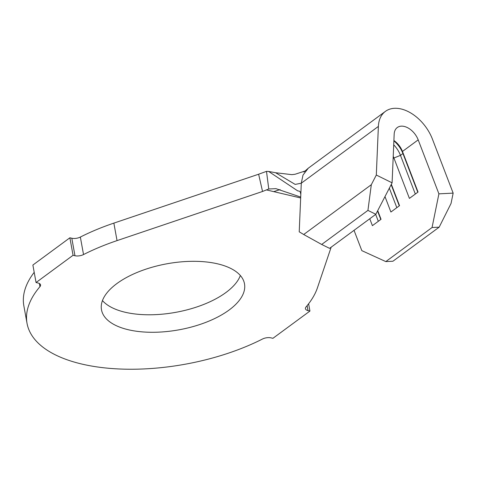 <?xml version="1.0" encoding="UTF-8"?>
<svg xmlns="http://www.w3.org/2000/svg" width="477" height="477" viewBox="0 0 477 477"><rect width="100%" height="100%" fill="white"/><g stroke="black" fill="none" stroke-linecap="round" stroke-linejoin="round"><path stroke-width="0.72" d="M229.115 310.014A72.677 33.563 169.7 0 0 244.498 283.803A72.677 33.563 169.7 0 0 193.823 261.313A72.677 33.563 169.7 0 0 116.871 283.582A72.677 33.563 169.7 0 0 101.494 309.794A72.677 33.563 169.7 0 0 152.169 332.284A72.677 33.563 169.7 0 0 229.115 310.014M102.454 300.582A72.677 33.563 169.7 0 0 158.352 314.486A72.677 33.563 169.7 0 0 225.937 292.514A72.677 33.563 169.7 0 0 240.354 275.521M371.315 184.7L376.311 175.035L378.38 126.417A36.085 23.278 -126.4 0 1 385.398 111.385A36.085 23.278 -126.4 0 1 432.436 139.141L453.15 193.125L451.045 203.47L439.174 227.165L432.055 227.523L438.906 193.847L418.192 139.862A16.039 10.345 53.6 0 0 397.287 127.526A16.039 10.345 53.6 0 0 394.169 134.21L392.1 182.828L375.828 214.286L329.577 248.356L321.683 244.462L367.934 210.393L371.315 184.7L303.7 234.505L321.683 244.462M418.192 139.862L402.469 151.447A16.039 10.345 53.6 0 0 393.901 140.5M393.143 158.316L400.477 155.359L402.946 153.54L402.469 151.447L418.043 192.04L409.409 198.396L393.835 157.809A16.039 10.345 53.6 0 0 393.227 156.373M300.701 197.073L275.909 188.648L268.766 188.987L262.541 191.468L117.044 240.611A148.353 68.515 169.7 0 0 83.529 254.557A7.018 3.238 -10.3 0 1 74.978 255.738L73.059 255.284L36.055 282.539L37.975 282.992A7.018 3.238 -10.3 0 1 40.563 284.918A7.018 3.238 -10.3 0 1 39.955 286.653A148.353 68.515 169.7 0 0 27.028 323.323A148.353 68.515 169.7 0 0 113.937 368.685A148.353 68.515 169.7 0 0 262.463 339.04A7.018 3.238 -10.3 0 1 271.008 337.859L272.927 338.312L309.931 311.058L308.011 310.605A7.018 3.238 -10.3 0 1 305.423 308.679A7.018 3.238 -10.3 0 1 306.037 306.944A148.353 68.515 169.7 0 0 317.443 287.798L331.163 247.187M262.541 191.468L258.629 174.218L113.86 223.117A148.353 68.515 169.7 0 0 80.351 237.057L83.529 254.557M74.978 255.738L71.8 238.244L69.88 237.79L32.877 265.045L36.055 282.539M73.059 255.284L69.88 237.79M34.201 272.331A148.353 68.515 169.7 0 0 23.85 305.829L27.028 323.323M309.931 311.058L308.607 303.771M71.8 238.244A7.018 3.238 169.7 0 0 80.351 237.057M258.629 174.218L266.494 171.362L268.766 188.987M280.106 189.596L273.697 191.623L300.665 197.973M303.7 234.505L299.222 231.816L300.814 194.354L300.242 191.832L299.252 191.098L297.785 190.931L268.664 171.458L266.494 171.362M300.814 194.354L301.291 183.198L295.18 184.408L275.605 172.74L291.846 174.654L295.078 174.254L304.982 171.04M432.055 227.523L385.804 261.593L361.822 250.634L354.035 230.343M375.828 214.286L367.934 210.393M391.343 184.295L399.541 205.665L390.907 212.026L384.987 196.59M377.718 210.637L381.04 219.295L372.406 225.657L369.758 218.758M439.174 227.165L392.923 261.235L385.804 261.593M376.311 175.035L392.1 182.828M438.906 193.847L453.15 193.125M391.158 184.659L399.291 205.855M389.339 188.171L396.822 207.674M417.792 192.225L402.946 153.54A21.048 13.577 53.6 0 0 393.889 140.84M415.324 194.044L400.477 155.359A21.048 13.577 53.6 0 0 393.716 144.811M377.534 210.995L380.789 219.48M375.673 214.4L378.321 221.298M117.044 240.611L113.86 223.117M39.955 286.653L39.382 283.511M307.11 305.656L308.011 310.605M266.488 189.924L273.697 191.623M378.38 126.417L301.291 183.198L302.99 175.113L308.309 168.172L303.932 172.018M275.646 172.746L268.664 171.458M385.398 111.385L308.309 168.172"/></g></svg>
